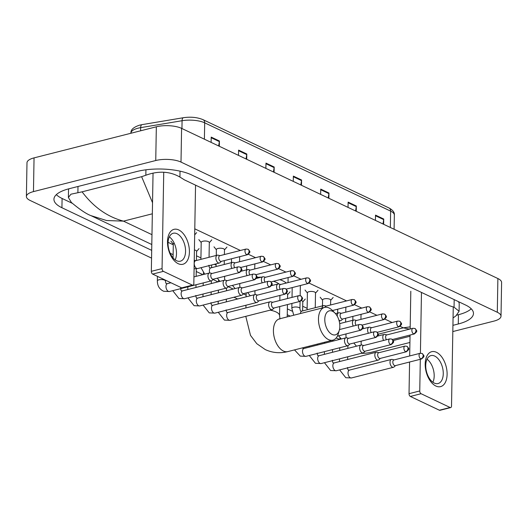 <?xml version="1.0" encoding="UTF-8"?>
<svg xmlns="http://www.w3.org/2000/svg" width="528" height="528" viewBox="0 0 528 528"><rect width="100%" height="100%" fill="white"/><g stroke="black" fill="none" stroke-linecap="round" stroke-linejoin="round"><path stroke-width="0.79" d="M355.588 210.976L356.288 206.613A3.604 2.666 -64.6 0 0 356.341 206.019L356.248 211.292M348.038 207.392L348.13 202.118L356.341 206.019M382.972 223.978L383.678 219.615A3.604 2.666 -64.6 0 0 383.731 219.021L383.638 224.294M375.421 220.394L375.514 215.12L383.731 219.021M273.431 171.97L274.138 167.607A3.604 2.666 -64.6 0 0 274.19 167.013L274.098 172.286M265.881 168.386L265.973 163.112L274.19 167.013M246.048 158.968L246.748 154.605A3.604 2.666 -64.6 0 0 246.8 154.011L246.715 159.284M238.498 155.384L238.59 150.11L246.8 154.011M218.665 145.966L219.364 141.603A3.604 2.666 -64.6 0 0 219.417 141.009L219.325 146.276M211.114 142.375L211.2 137.108L219.417 141.009M328.205 197.974L328.904 193.611A3.604 2.666 -64.6 0 0 328.957 193.017L328.865 198.29M320.648 194.39L320.74 189.116L328.957 193.017M300.821 184.972L301.521 180.609A3.604 2.666 -64.6 0 0 301.574 180.015L301.481 185.288M293.264 181.388L293.357 176.114L301.574 180.015M409.919 342.467L371.666 352.196A18.018 6.343 1 0 1 361.284 353.338M151.562 258.119L30.116 200.449A18.018 6.343 1 0 1 26.4 196.502A18.018 6.343 1 0 1 33.462 191.611L155.747 160.525A18.018 6.343 1 0 1 181.005 162.089L497.297 312.266A18.018 6.343 1 0 1 501.013 316.219A18.018 6.343 1 0 1 493.951 321.103L452.819 331.564M26.4 196.502L26.987 162.776A18.018 6.343 1 0 1 34.049 157.885L156.334 126.799A18.018 6.343 1 0 1 181.592 128.363L497.884 278.54A18.018 6.343 1 0 1 501.6 282.493L501.013 316.219M237.64 298.987L233.944 297.231M452.925 325.347L458.284 323.981A38.735 13.629 -179 0 0 473.471 313.474A38.735 13.629 -179 0 0 465.485 304.979L191.36 174.827A38.735 13.629 -179 0 0 137.062 171.461L69.122 188.734A38.735 13.629 -179 0 0 53.942 199.241A38.735 13.629 -179 0 0 61.928 207.735L151.701 250.358M393.182 340.534L410.025 336.25M336.191 337.96A38.735 13.629 -179 0 0 339.702 339.398M196.231 271.504L202.851 274.646M213.101 279.517L218.024 281.853M228.274 286.717L233.191 289.054M243.441 293.924L246.134 295.198M287.258 314.728L290.215 316.133M56.338 194.647A38.735 13.629 -179 0 0 62.086 198.462L72.303 203.313M456.832 315.117L458.449 314.708A38.735 13.629 -179 0 0 471.24 308.801M152.533 202.726L141.623 176.689L145.834 175.243C158.453 170.656 169.818 171.263 179.929 177.065L184.437 179.876L449.526 305.745L454.054 307.217L459.089 311.236L459.215 303.95A24.321 8.56 -179 0 0 458.317 301.58M68.884 188.8A24.321 8.56 -179 0 0 68.515 190.219L68.389 197.505L70.937 194.198L82.091 191.829C93.509 207.049 107.303 216.823 123.479 221.14L106.577 220.526L90.974 215.642L151.8 244.523M459.089 311.236L455.961 315.85L453.057 317.962M90.974 215.642C86.394 213.959 79.867 209.576 71.399 202.488L68.389 197.505M141.623 176.689L82.091 191.829M409.596 329.122L403.3 327.829L410.19 326.858M178.16 263.663A18.018 10.336 -104.3 0 1 167.501 241.6A18.018 10.336 -104.3 0 1 178.748 229.937A18.018 10.336 -104.3 0 1 189.407 252.001A18.018 10.336 -104.3 0 1 178.16 263.663M177.038 233.732A14.414 8.27 75.7 0 0 173.25 233.251A14.414 8.27 75.7 0 0 168.201 246.134A14.414 8.27 75.7 0 0 176.57 260.713A14.414 8.27 75.7 0 0 180.352 261.188A14.414 8.27 75.7 0 0 185.401 248.312A14.414 8.27 75.7 0 0 177.038 233.732M163.739 172.253L162.056 268.6A2.251 1.294 75.7 0 0 163.39 271.359L152.665 274.085A2.251 1.294 -104.3 0 1 151.331 271.326L153.047 173.065M192.423 285.14A2.251 1.294 75.7 0 0 193.01 285.219L182.285 287.945A2.251 1.294 -104.3 0 1 181.691 287.872L192.423 285.14L163.39 271.359M193.01 285.219A2.251 1.294 75.7 0 0 193.829 283.688L195.545 185.156M181.691 287.872L152.665 274.085M169.336 236.861A14.414 8.27 -104.3 0 1 175.19 259.888M332.112 334.448A12.388 7.108 75.7 0 0 339.319 330.198A12.388 7.108 75.7 0 0 334.963 313.064A12.388 7.108 75.7 0 0 332.515 311.263A12.388 7.108 75.7 0 0 324.786 319.282A12.388 7.108 75.7 0 0 332.112 334.448M339.319 330.198L338.29 333.775A16.889 9.689 -104.3 0 1 332.904 340.138A16.889 9.689 -104.3 0 1 328.462 339.577A16.889 9.689 -104.3 0 1 318.661 322.489A16.889 9.689 -104.3 0 1 324.575 307.395A16.889 9.689 -104.3 0 1 329.017 307.956A16.889 9.689 -104.3 0 1 332.35 310.411L334.963 313.064M279.041 284.057A16.889 5.94 -179 0 0 273.431 281.299M256.859 277.345A24.776 8.719 1 0 1 261.426 277.147M279.84 279.668A24.776 8.719 1 0 1 286.268 283.054M212.071 273.464L210.104 272.989A4.052 2.323 75.7 0 0 209.405 272.983A4.052 2.323 75.7 0 0 207.94 275.741A4.052 2.323 75.7 0 0 210.335 280.705A4.052 2.323 75.7 0 0 211.398 280.843A4.052 2.323 75.7 0 0 212.012 280.5L213.51 279.14M238.742 272.435A2.93 1.683 75.7 0 1 237.046 269.471A2.93 1.683 75.7 0 1 238.069 266.858L211.827 273.53A2.93 1.683 75.7 0 0 210.764 275.524A2.93 1.683 75.7 0 0 212.5 279.107A2.93 1.683 75.7 0 0 213.266 279.206L239.514 272.534C242.873 269.656 242.418 269.716 240.049 267.049A2.93 2.165 -64.6 0 1 241.118 269.102A2.93 2.165 115.4 0 1 238.742 272.435A2.93 1.683 75.7 0 0 239.514 272.534M173.065 257.902L173.309 243.923A4.052 1.426 1 0 1 174.161 243.071M227.238 280.672L225.278 280.19A4.052 2.323 75.7 0 0 224.572 280.183A4.052 2.323 75.7 0 0 223.106 282.942A4.052 2.323 75.7 0 0 225.509 287.912A4.052 2.323 75.7 0 0 226.571 288.044A4.052 2.323 75.7 0 0 227.185 287.707L228.683 286.348M253.915 279.635A2.93 1.683 75.7 0 1 252.219 276.679A2.93 1.683 75.7 0 1 253.242 274.058L226.994 280.731A2.93 1.683 75.7 0 0 225.938 282.724A2.93 1.683 75.7 0 0 227.667 286.308A2.93 1.683 75.7 0 0 228.439 286.407L254.681 279.734C258.047 276.863 257.585 276.923 255.215 274.25A2.93 2.165 -64.6 0 1 256.285 276.309A2.93 2.165 115.4 0 1 253.915 279.635A2.93 1.683 75.7 0 0 254.681 279.734M242.411 287.872L240.445 287.39A4.052 2.323 75.7 0 0 239.745 287.39A4.052 2.323 75.7 0 0 238.28 290.149A4.052 2.323 75.7 0 0 240.676 295.112A4.052 2.323 75.7 0 0 241.745 295.244A4.052 2.323 75.7 0 0 242.359 294.908L243.85 293.548M269.089 286.843A2.93 1.683 75.7 0 1 267.386 283.879A2.93 1.683 75.7 0 1 268.415 281.266L242.167 287.938A2.93 1.683 75.7 0 0 241.111 289.925A2.93 1.683 75.7 0 0 242.84 293.515A2.93 1.683 75.7 0 0 243.613 293.608L269.854 286.935C273.214 284.064 272.758 284.123 270.389 281.457A2.93 2.165 -64.6 0 1 271.458 283.51A2.93 2.165 115.4 0 1 269.089 286.843A2.93 1.683 75.7 0 0 269.854 286.935M194.416 249.962A4.052 1.426 1 0 1 196.588 251.269L196.429 260.489M257.585 295.079L255.618 294.598A4.052 2.323 75.7 0 0 254.918 294.591A4.052 2.323 75.7 0 0 253.453 297.35A4.052 2.323 75.7 0 0 255.849 302.313A4.052 2.323 75.7 0 0 256.912 302.452A4.052 2.323 75.7 0 0 257.525 302.115L259.024 300.755M284.255 294.043A2.93 1.683 75.7 0 1 282.559 291.08A2.93 1.683 75.7 0 1 283.582 288.466L257.341 295.139A2.93 1.683 75.7 0 0 256.278 297.132A2.93 1.683 75.7 0 0 258.014 300.716A2.93 1.683 75.7 0 0 258.779 300.815L285.028 294.142C288.387 291.271 287.932 291.331 285.562 288.658A2.93 2.165 -64.6 0 1 286.631 290.71A2.93 2.165 115.4 0 1 284.255 294.043A2.93 1.683 75.7 0 0 285.028 294.142M209.055 257.077A4.052 1.426 1 0 1 209.543 257.156M272.752 302.28L270.791 301.798A4.052 2.323 75.7 0 0 270.085 301.798A4.052 2.323 75.7 0 0 268.62 304.557A4.052 2.323 75.7 0 0 271.022 309.52A4.052 2.323 75.7 0 0 272.085 309.652A4.052 2.323 75.7 0 0 272.699 309.316L274.197 307.956M299.429 301.25A2.93 1.683 75.7 0 1 297.733 298.287A2.93 1.683 75.7 0 1 298.756 295.667L272.507 302.339A2.93 1.683 75.7 0 0 271.451 304.333A2.93 1.683 75.7 0 0 273.181 307.923A2.93 1.683 75.7 0 0 273.953 308.015L300.201 301.343C303.56 298.472 303.105 298.531 300.729 295.865A2.93 2.165 -64.6 0 1 301.798 297.917A2.93 2.165 115.4 0 1 299.429 301.25A2.93 1.683 75.7 0 0 300.201 301.343M224.228 264.277A4.052 1.426 1 0 1 224.71 264.363M286.328 293.416A4.052 1.426 1 0 1 287.615 294.485L287.542 298.518M348.612 338.296L346.645 337.814A4.052 2.323 75.7 0 0 345.946 337.814A4.052 2.323 75.7 0 0 344.48 340.573A4.052 2.323 75.7 0 0 346.876 345.536A4.052 2.323 75.7 0 0 347.939 345.668A4.052 2.323 75.7 0 0 348.559 345.332L350.051 343.972M375.283 337.267A2.93 1.683 75.7 0 1 373.586 334.303A2.93 1.683 75.7 0 1 374.609 331.69L348.368 338.362A2.93 1.683 75.7 0 0 347.305 340.349A2.93 1.683 75.7 0 0 349.041 343.939A2.93 1.683 75.7 0 0 349.807 344.032L376.055 337.359C379.414 334.488 378.959 334.547 376.589 331.881A2.93 2.165 -64.6 0 1 377.659 333.934A2.93 2.165 115.4 0 1 375.283 337.267A2.93 1.683 75.7 0 0 376.055 337.359M301.501 300.623A4.052 1.426 1 0 1 302.788 301.693L302.623 310.913M363.779 345.503L361.819 345.022A4.052 2.323 75.7 0 0 361.112 345.015A4.052 2.323 75.7 0 0 359.647 347.774A4.052 2.323 75.7 0 0 362.05 352.737A4.052 2.323 75.7 0 0 363.112 352.876A4.052 2.323 75.7 0 0 363.726 352.539L365.224 351.179M390.456 344.467A2.93 1.683 75.7 0 1 388.76 341.504A2.93 1.683 75.7 0 1 389.783 338.89L363.541 345.563A2.93 1.683 75.7 0 0 362.479 347.556A2.93 1.683 75.7 0 0 364.214 351.14A2.93 1.683 75.7 0 0 364.98 351.239L391.228 344.566C394.588 341.695 394.132 341.755 391.763 339.082A2.93 2.165 -64.6 0 1 392.825 341.134A2.93 2.165 115.4 0 1 390.456 344.467A2.93 1.683 75.7 0 0 391.228 344.566M315.256 307.501A4.052 1.426 1 0 1 315.737 307.58M378.952 352.704L376.985 352.222A4.052 2.323 75.7 0 0 376.286 352.222A4.052 2.323 75.7 0 0 374.821 354.981A4.052 2.323 75.7 0 0 377.216 359.944A4.052 2.323 75.7 0 0 378.286 360.076A4.052 2.323 75.7 0 0 378.899 359.74L380.398 358.38M405.629 351.674A2.93 1.683 75.7 0 1 403.927 348.711A2.93 1.683 75.7 0 1 404.956 346.091L378.708 352.763A2.93 1.683 75.7 0 0 377.652 354.757A2.93 1.683 75.7 0 0 379.381 358.347A2.93 1.683 75.7 0 0 380.153 358.439L406.395 351.767C409.761 348.896 409.299 348.955 406.93 346.289A2.93 2.165 -64.6 0 1 407.999 348.341A2.93 2.165 115.4 0 1 405.629 351.674A2.93 1.683 75.7 0 0 406.395 351.767M394.126 359.905L392.159 359.429A4.052 2.323 75.7 0 0 391.459 359.423A4.052 2.323 75.7 0 0 389.994 362.182A4.052 2.323 75.7 0 0 392.39 367.145A4.052 2.323 75.7 0 0 393.452 367.283A4.052 2.323 75.7 0 0 394.073 366.94L395.564 365.581M420.796 358.875A2.93 1.683 75.7 0 1 419.1 355.912A2.93 1.683 75.7 0 1 420.123 353.298L393.881 359.971A2.93 1.683 75.7 0 0 392.819 361.964A2.93 1.683 75.7 0 0 394.555 365.548A2.93 1.683 75.7 0 0 395.327 365.647L421.568 358.974C424.928 356.096 424.472 356.162 422.103 353.489A2.93 2.165 -64.6 0 1 423.172 355.542A2.93 2.165 115.4 0 1 420.796 358.875A2.93 1.683 75.7 0 0 421.568 358.974M345.596 321.908A4.052 1.426 1 0 1 346.084 321.988M220.024 255.651L218.064 255.169A4.052 2.323 75.7 0 0 217.364 255.169A4.052 2.323 75.7 0 0 215.899 257.928A4.052 2.323 75.7 0 0 219.358 263.023A4.052 2.323 75.7 0 0 219.971 262.687L221.47 261.327M246.701 254.621A2.93 1.683 75.7 0 1 245.005 251.658A2.93 1.683 75.7 0 1 246.028 249.044L219.787 255.717A2.93 1.683 75.7 0 0 218.724 257.704A2.93 1.683 75.7 0 0 220.46 261.294A2.93 1.683 75.7 0 0 221.225 261.386L247.474 254.714C250.833 251.843 250.378 251.902 248.008 249.236A2.93 2.165 -64.6 0 1 249.077 251.288A2.93 2.165 115.4 0 1 246.701 254.621A2.93 1.683 75.7 0 0 247.474 254.714M200.911 259.354L201.201 242.359A4.052 1.426 1 0 1 202.792 241.263A4.052 1.426 1 0 1 207.062 241.184A4.052 1.426 1 0 1 209.312 242.504L209.055 257.281M235.198 262.858L233.237 262.376A4.052 2.323 75.7 0 0 232.531 262.37A4.052 2.323 75.7 0 0 231.066 265.129A4.052 2.323 75.7 0 0 231.884 268.429M261.202 256.245L263.175 256.436A2.93 2.165 -64.6 0 1 264.244 258.489A2.93 2.165 115.4 0 1 261.875 261.822A2.93 1.683 75.7 0 1 260.172 258.859A2.93 1.683 75.7 0 1 261.202 256.245L234.953 262.918A2.93 1.683 75.7 0 0 233.897 264.911A2.93 1.683 75.7 0 0 234.742 267.703M216.275 255.446L216.374 249.566A4.052 1.426 1 0 1 217.965 248.464A4.052 1.426 1 0 1 222.235 248.384A4.052 1.426 1 0 1 224.479 249.704L224.4 254.542M250.371 270.059L248.404 269.577A4.052 2.323 75.7 0 0 247.705 269.577A4.052 2.323 75.7 0 0 246.239 272.336A4.052 2.323 75.7 0 0 247.051 275.629M276.375 263.446L278.348 263.644A2.93 2.165 -64.6 0 1 279.418 265.696A2.93 2.165 115.4 0 1 277.048 269.029A2.93 1.683 75.7 0 1 275.345 266.066A2.93 1.683 75.7 0 1 276.375 263.446L250.127 270.118A2.93 1.683 75.7 0 0 249.071 272.111A2.93 1.683 75.7 0 0 249.916 274.903M265.544 277.266L263.578 276.784A4.052 2.323 75.7 0 0 262.878 276.778A4.052 2.323 75.7 0 0 261.413 279.536A4.052 2.323 75.7 0 0 262.225 282.836M291.542 270.653L293.522 270.844A2.93 2.165 -64.6 0 1 294.591 272.897A2.93 2.165 115.4 0 1 292.215 276.23A2.93 1.683 75.7 0 1 290.519 273.266A2.93 1.683 75.7 0 1 291.542 270.653L265.3 277.325A2.93 1.683 75.7 0 0 264.238 279.319A2.93 1.683 75.7 0 0 265.082 282.11M239.62 256.714A4.052 1.426 1 0 1 239.653 256.912L239.567 261.743M280.711 284.467L278.751 283.985A4.052 2.323 75.7 0 0 278.045 283.985A4.052 2.323 75.7 0 0 276.58 286.744A4.052 2.323 75.7 0 0 277.398 290.037M306.715 277.853L308.689 278.045A2.93 2.165 -64.6 0 1 309.758 280.104A2.93 2.165 115.4 0 1 307.388 283.43A2.93 1.683 75.7 0 1 305.692 280.474A2.93 1.683 75.7 0 1 306.715 277.853L280.467 284.526A2.93 1.683 75.7 0 0 279.411 286.519A2.93 1.683 75.7 0 0 280.256 289.311M254.793 263.914A4.052 1.426 1 0 1 254.826 264.112L254.74 268.95M326.225 306.075L324.265 305.593A4.052 2.323 75.7 0 0 323.558 305.593A4.052 2.323 75.7 0 0 322.113 308.022M352.229 299.468L354.209 299.66A2.93 2.165 -64.6 0 1 355.271 301.712A2.93 2.165 115.4 0 1 352.902 305.045A2.93 1.683 75.7 0 1 351.206 302.082A2.93 1.683 75.7 0 1 352.229 299.468L325.981 306.141A2.93 1.683 75.7 0 0 325.037 307.296M300.307 285.529A4.052 1.426 1 0 1 300.34 285.721L300.168 295.66M307.105 309.778L307.402 292.783A4.052 1.426 1 0 1 308.992 291.687A4.052 1.426 1 0 1 313.262 291.608A4.052 1.426 1 0 1 315.506 292.928L315.249 307.705M341.398 313.282L339.431 312.8A4.052 2.323 75.7 0 0 338.732 312.794A4.052 2.323 75.7 0 0 337.267 315.553A4.052 2.323 75.7 0 0 337.293 316.239M368.075 312.246A2.93 1.683 75.7 0 1 366.373 309.283A2.93 1.683 75.7 0 1 367.402 306.669L341.154 313.342A2.93 1.683 75.7 0 0 340.098 315.335A2.93 1.683 75.7 0 0 341.827 318.919A2.93 1.683 75.7 0 0 342.599 319.018L368.841 312.345C372.2 309.474 371.745 309.533 369.376 306.86A2.93 2.165 -64.6 0 1 370.445 308.913A2.93 2.165 115.4 0 1 368.075 312.246A2.93 1.683 75.7 0 0 368.841 312.345M338.87 319.935A4.052 2.323 75.7 0 0 340.732 320.654A4.052 2.323 75.7 0 0 341.345 320.318L342.844 318.958M322.469 305.87L322.575 299.99A4.052 1.426 1 0 1 324.166 298.888A4.052 1.426 1 0 1 328.436 298.808A4.052 1.426 1 0 1 330.68 300.128L330.594 304.966M356.572 320.483L354.605 320.001A4.052 2.323 75.7 0 0 353.905 320.001A4.052 2.323 75.7 0 0 352.44 322.76A4.052 2.323 75.7 0 0 353.252 326.053M382.569 313.87L384.549 314.068A2.93 2.165 -64.6 0 1 385.618 316.12A2.93 2.165 115.4 0 1 383.242 319.453A2.93 1.683 75.7 0 1 381.546 316.49A2.93 1.683 75.7 0 1 382.569 313.87L356.327 320.542A2.93 1.683 75.7 0 0 355.265 322.535A2.93 1.683 75.7 0 0 356.116 325.327M371.738 327.69L369.778 327.208A4.052 2.323 75.7 0 0 369.072 327.202A4.052 2.323 75.7 0 0 367.607 329.96A4.052 2.323 75.7 0 0 368.425 333.26M397.742 321.077L399.722 321.268A2.93 2.165 -64.6 0 1 400.785 323.321A2.93 2.165 115.4 0 1 398.416 326.654A2.93 1.683 75.7 0 1 396.719 323.69A2.93 1.683 75.7 0 1 397.742 321.077L371.494 327.749A2.93 1.683 75.7 0 0 370.438 329.743A2.93 1.683 75.7 0 0 371.283 332.534M345.82 307.138A4.052 1.426 1 0 1 345.853 307.336L345.767 312.167M386.912 334.891L384.945 334.409A4.052 2.323 75.7 0 0 384.245 334.409A4.052 2.323 75.7 0 0 382.78 337.168A4.052 2.323 75.7 0 0 383.599 340.461M412.916 328.277L414.889 328.469A2.93 2.165 -64.6 0 1 415.958 330.528A2.93 2.165 115.4 0 1 413.589 333.854A2.93 1.683 75.7 0 1 411.886 330.898A2.93 1.683 75.7 0 1 412.916 328.277L386.668 334.95A2.93 1.683 75.7 0 0 385.612 336.943A2.93 1.683 75.7 0 0 386.456 339.735M360.987 314.338A4.052 1.426 1 0 1 361.027 314.536L360.941 319.374M435.851 386.021A18.018 10.336 -104.3 0 1 425.192 363.957A18.018 10.336 -104.3 0 1 436.445 352.295A18.018 10.336 -104.3 0 1 447.104 374.359A18.018 10.336 -104.3 0 1 435.851 386.021M434.729 356.083A14.414 8.27 75.7 0 0 430.947 355.608A14.414 8.27 75.7 0 0 425.898 368.485A14.414 8.27 75.7 0 0 434.26 383.064A14.414 8.27 75.7 0 0 438.049 383.546A14.414 8.27 75.7 0 0 443.098 370.663A14.414 8.27 75.7 0 0 434.729 356.083M421.469 292.426L420.413 353.239M420.308 359.291L419.753 390.958A2.251 1.294 75.7 0 0 421.087 393.716L410.355 396.442A2.251 1.294 -104.3 0 1 409.028 393.683L409.576 362.023M450.113 407.497A2.251 1.294 75.7 0 0 450.707 407.57L439.976 410.296A2.251 1.294 -104.3 0 1 439.388 410.223L450.113 407.497L421.087 393.716M450.707 407.57A2.251 1.294 75.7 0 0 451.519 406.039L453.248 307.052M439.388 410.223L410.355 396.442M427.033 359.212A14.414 8.27 -104.3 0 1 432.887 382.246M409.682 355.951L410.051 335.049M410.157 328.984L410.81 291.238M204.395 139.187L204.686 122.833A4.501 3.333 -64.6 0 0 203.042 119.671L388.991 207.959A4.501 3.333 115.4 0 1 390.634 211.121L204.686 122.833A18.018 6.343 -179 0 0 182.074 120.714L140.679 127.644A18.018 6.343 -179 0 0 138.032 128.198A18.018 6.343 -179 0 0 130.97 133.089L130.964 133.247M130.97 133.089C130.568 129.822 133.465 127.175 139.656 125.136L142.012 124.641A4.501 1.967 -99.5 0 0 140.679 127.644L140.626 130.792M388.991 207.959C392.891 210.124 394.68 212.494 394.35 215.074A18.018 6.343 -179 0 0 390.634 211.121L390.35 227.482M181.942 128.528L182.074 120.714A4.501 1.967 -99.5 0 1 183.407 117.711C190.799 116.642 197.34 117.295 203.042 119.671M301.521 180.609L293.35 176.728M274.138 167.607L265.96 163.726M246.748 154.605L238.577 150.724M219.364 141.603L211.193 137.722M328.904 193.611L320.734 189.73M356.288 206.613L348.117 202.732M383.678 219.615L375.5 215.741M152.335 213.807L123.479 221.14L151.972 234.67M307.131 308.345L302.709 306.24M216.104 265.122L214.361 264.297M200.93 257.921L196.508 255.816M173.296 244.794L168.069 242.312M400.125 326.324L403.3 327.829L378.246 334.204M392.099 322.509L384.952 319.123M376.926 315.308L369.785 311.916M361.753 308.101L354.611 304.715M346.586 300.901L309.098 283.1M301.066 279.292L293.924 275.9M285.899 272.085L278.758 268.699M270.725 264.884L263.584 261.492M255.552 257.677L248.411 254.291M240.385 250.477L194.786 228.829M497.297 312.266L497.884 278.54M181.005 162.089L181.592 128.363M155.747 160.525L156.334 126.799M33.462 191.611L34.049 157.885M62.086 198.462L61.928 207.735M458.449 314.708L458.284 323.981M145.926 169.805L145.834 175.243M180.035 171.151L179.929 177.065M454.186 299.62L454.054 307.217M77.999 186.476L77.893 192.515M151.331 271.326L162.056 268.6M279.781 319.077L279.523 318.846A16.889 9.689 75.7 0 0 273.61 333.947A16.889 9.689 75.7 0 0 283.411 351.028A16.889 9.689 75.7 0 0 287.852 351.589L332.904 340.138M279.721 306.55L279.563 315.671A16.889 5.94 -179 0 0 276.085 311.969A16.889 5.94 -179 0 0 270.112 310.154M169.422 291.515L163.746 291.278C159.502 289.364 157.377 285.905 157.364 280.903A4.052 1.426 1 0 1 158.954 279.8A4.052 1.426 1 0 1 164.479 280.084A4.052 1.426 1 0 1 165.475 281.041C165.693 282.902 166.043 283.774 166.525 283.661L167.422 283.655A4.052 2.323 75.7 0 0 166.003 287.278A4.052 2.323 75.7 0 0 168.359 291.377A4.052 2.323 75.7 0 0 168.511 291.443A4.052 2.323 75.7 0 0 169.422 291.515L211.398 280.843M180.642 288.248C180.86 290.103 181.21 290.974 181.691 290.862L182.596 290.862A4.052 2.323 75.7 0 0 181.177 294.479A4.052 2.323 75.7 0 0 183.526 298.584A4.052 2.323 75.7 0 0 183.685 298.65A4.052 2.323 75.7 0 0 184.595 298.716L226.571 288.044M195.815 295.449C196.033 297.304 196.383 298.181 196.865 298.069L197.769 298.063A4.052 2.323 75.7 0 0 196.35 301.686A4.052 2.323 75.7 0 0 198.7 305.785A4.052 2.323 75.7 0 0 198.858 305.851A4.052 2.323 75.7 0 0 199.762 305.923L241.745 295.244M210.989 302.65C211.207 304.511 211.556 305.382 212.038 305.27L212.936 305.263A4.052 2.323 75.7 0 0 211.517 308.887A4.052 2.323 75.7 0 0 213.873 312.992A4.052 2.323 75.7 0 0 214.025 313.058A4.052 2.323 75.7 0 0 214.936 313.124L256.912 302.452M226.156 309.857C226.373 311.711 226.723 312.589 227.205 312.477L228.109 312.47A4.052 2.323 75.7 0 0 226.69 316.094A4.052 2.323 75.7 0 0 229.04 320.192A4.052 2.323 75.7 0 0 229.198 320.258A4.052 2.323 75.7 0 0 230.109 320.324L272.085 309.652M360.116 330.059A2.93 2.165 115.4 0 0 362.485 326.733A2.93 2.165 -64.6 0 0 361.416 324.674L359.443 324.482A2.93 1.683 75.7 0 0 358.413 327.103A2.93 1.683 75.7 0 0 360.116 330.059A2.93 1.683 75.7 0 0 360.881 330.158L337.379 336.138M302.432 347.879L303.065 348.493L303.97 348.487A4.052 2.323 75.7 0 0 302.544 352.11A4.052 2.323 75.7 0 0 304.9 356.209A4.052 2.323 75.7 0 0 305.052 356.275A4.052 2.323 75.7 0 0 305.963 356.347L347.939 345.668M317.189 353.074C317.407 354.935 317.757 355.806 318.232 355.694L319.136 355.687A4.052 2.323 75.7 0 0 317.717 359.311A4.052 2.323 75.7 0 0 320.074 363.416A4.052 2.323 75.7 0 0 320.225 363.482A4.052 2.323 75.7 0 0 321.136 363.548L363.112 352.876M332.356 360.281C332.574 362.135 332.924 363.007 333.406 362.901L334.31 362.894A4.052 2.323 75.7 0 0 332.891 366.518A4.052 2.323 75.7 0 0 335.24 370.616A4.052 2.323 75.7 0 0 335.399 370.682A4.052 2.323 75.7 0 0 336.31 370.748L378.286 360.076M347.53 367.481C347.747 369.343 348.097 370.214 348.579 370.102L349.483 370.095A4.052 2.323 75.7 0 0 348.058 373.718A4.052 2.323 75.7 0 0 350.414 377.817A4.052 2.323 75.7 0 0 350.566 377.883A4.052 2.323 75.7 0 0 351.476 377.956L393.452 367.283M194.238 260.198L195.697 260.68A4.052 2.323 75.7 0 0 194.225 263.439A4.052 2.323 75.7 0 0 196.779 268.468A4.052 2.323 75.7 0 0 197.69 268.534L194.086 268.792M208.916 265.267C209.134 267.122 209.484 268 209.959 267.887L210.863 267.881A4.052 2.323 75.7 0 0 209.398 270.64A4.052 2.323 75.7 0 0 209.774 272.943M261.875 261.822A2.93 1.683 75.7 0 0 262.64 261.921L240.722 267.491M224.869 276.256A4.052 2.323 75.7 0 0 224.572 277.84A4.052 2.323 75.7 0 0 224.948 280.144M277.048 269.029A2.93 1.683 75.7 0 0 277.814 269.122L255.895 274.699M240.035 283.457A4.052 2.323 75.7 0 0 239.745 285.047A4.052 2.323 75.7 0 0 240.121 287.351M292.215 276.23A2.93 1.683 75.7 0 0 292.987 276.329L271.069 281.899M255.209 290.664A4.052 2.323 75.7 0 0 254.912 292.248A4.052 2.323 75.7 0 0 255.288 294.551M307.388 283.43A2.93 1.683 75.7 0 0 308.161 283.529L286.235 289.106M293.759 315.229L291.832 308.345A4.052 1.426 1 0 1 293.423 307.25A4.052 1.426 1 0 1 298.947 307.527A4.052 1.426 1 0 1 299.944 308.491C300.161 310.345 300.511 311.216 300.993 311.104L301.891 311.104A4.052 2.323 75.7 0 0 300.445 313.533M352.902 305.045A2.93 1.683 75.7 0 0 353.674 305.138L332.468 310.53M383.242 319.453A2.93 1.683 75.7 0 0 384.014 319.546L362.096 325.123M346.236 333.881A4.052 2.323 75.7 0 0 345.939 335.471A4.052 2.323 75.7 0 0 346.315 337.775M398.416 326.654A2.93 1.683 75.7 0 0 399.188 326.753L377.263 332.323M361.409 341.088A4.052 2.323 75.7 0 0 361.112 342.672A4.052 2.323 75.7 0 0 361.489 344.975M413.589 333.854A2.93 1.683 75.7 0 0 414.355 333.953L392.436 339.53M409.028 393.683L419.753 390.958M142.012 124.641L183.407 117.711M394.35 215.074L394.099 229.264M170.174 253.249L173.125 254.648M287.364 308.887L292.076 311.124M245.784 316.345L250.503 335.386L256.793 343.702L265.294 349.595C272.494 352.895 280.018 353.555 287.852 351.589M246.173 292.961L246.107 296.835M245.956 305.237L245.909 307.943M288.024 282.605L288.116 277.563M279.523 318.846L324.575 307.395M279.563 315.671L279.965 318.734M279.919 295.442L279.827 300.478M238.069 266.858L240.049 267.049M157.443 276.355L157.364 280.903M165.488 280.177L165.475 281.041M167.422 283.655L170.933 282.764M193.941 276.91L209.405 272.983M253.242 274.058L255.215 274.25M184.595 298.716L178.913 298.478L172.735 290.671M173.303 244.127L170.927 241.177M182.596 290.862L224.572 280.183M268.415 281.266L270.389 281.457M199.762 305.923L194.086 305.686L187.909 297.871M187.856 286.829L187.81 289.535M196.284 268.792L196.152 276.355M196 284.757L195.954 287.463M196.581 251.473L199.063 248.609M197.769 298.063L239.745 287.39M283.582 288.466L285.562 288.658M214.936 313.124L209.26 312.886L203.082 305.078M203.399 272.87L203.366 274.514M203.221 282.922L203.174 285.628M203.029 294.03L202.983 296.736M211.642 264.99L211.596 267.696M211.365 280.85L211.319 283.556M211.174 291.958L211.127 294.664M212.936 305.263L254.918 294.591M298.756 295.667L300.729 295.865M230.109 320.324L224.426 320.093L218.255 312.279M218.572 280.078L218.539 281.721M218.394 290.123L218.348 292.829M218.203 301.231L218.15 303.943M226.538 288.05L226.492 290.756M226.347 299.165L226.301 301.871M228.109 312.47L270.085 301.798M287.437 304.59L287.225 316.892M287.608 294.697L290.09 291.826M359.443 324.482L339.484 329.558M360.881 330.158C364.247 327.287 363.785 327.347 361.416 324.674M374.609 331.69L376.589 331.881M305.963 356.347L300.287 356.11L294.512 349.899M302.782 301.897L305.263 299.033M303.97 348.487L345.946 337.814M389.783 338.89L391.763 339.082M321.136 363.548L315.454 363.31L309.283 355.502M309.197 346.163L309.177 347.16M317.341 344.091L317.328 345.088M319.136 355.687L361.112 345.015M404.956 346.091L406.93 346.289M336.31 370.748L330.627 370.517L324.449 362.703M324.562 342.256L324.548 343.253M324.397 351.655L324.35 354.367M332.706 340.184L332.693 341.18M332.541 349.589L332.495 352.295M334.31 362.894L376.286 352.222M420.123 353.298L422.103 353.489M351.476 377.956L345.8 377.718L339.623 369.91M339.94 337.702L339.913 339.346M339.761 347.747L339.715 350.46M339.57 358.862L339.524 361.568M347.912 345.682L347.86 348.388M347.714 356.789L347.668 359.495M349.483 370.095L391.459 359.423M246.028 249.044L248.008 249.236M195.697 260.68L217.364 255.169M197.69 268.534L219.358 263.023M194.68 234.881L196.614 232.637M204.758 274.164L201.01 267.689M210.863 267.881L232.531 262.37M201.201 242.563L198.825 239.613M209.306 242.708L211.787 239.844M262.64 261.921C266.006 259.05 265.544 259.109 263.175 256.436M219.925 281.365L217.285 278.183M216.124 263.848L216.077 266.554M241.303 271.201L247.705 269.577M216.374 249.77L213.992 246.82M224.294 260.608L224.222 264.482M224.479 249.909L226.954 247.045M277.814 269.122C281.173 266.251 280.718 266.31 278.348 263.644M235.099 288.572L232.459 285.384M231.515 258.773L231.442 262.647M256.469 278.408L262.878 276.778M239.653 257.116L240.101 256.588M292.987 276.329C296.347 273.458 295.891 273.517 293.522 270.844M250.272 295.772L247.632 292.591M246.682 265.98L246.616 269.854M271.643 285.608L278.045 283.985M254.819 264.317L255.275 263.795M308.161 283.529C311.52 280.658 311.058 280.718 308.689 278.045M292.195 287.588L292.024 297.383M291.918 303.448L291.832 308.345M301.891 311.104L323.558 305.593M300.062 301.376L299.944 308.491M300.333 285.925L300.788 285.404M353.674 305.138C357.034 302.267 356.578 302.326 354.209 299.66M367.402 306.669L369.376 306.86M335.478 313.625L338.732 312.794M307.402 292.987L305.019 290.037M339.187 321.044L340.732 320.654M315.506 293.132L317.988 290.268M339.682 323.611L353.905 320.001M322.568 300.194L320.192 297.244M330.68 300.333L333.155 297.469M384.014 319.546C387.374 316.675 386.918 316.734 384.549 314.068M341.299 338.996L338.659 335.808M337.709 309.197L337.643 313.071M362.67 328.832L369.072 327.202M345.662 318.239L345.596 322.113M345.847 307.54L346.302 307.012M399.188 326.753C402.547 323.875 402.092 323.941 399.722 321.268M356.473 346.196L353.826 343.015M352.882 316.404L352.816 320.278M377.843 336.032L384.245 334.409M361.02 314.741L361.475 314.219M414.355 333.953C417.721 331.082 417.259 331.142 414.889 328.469"/></g></svg>
